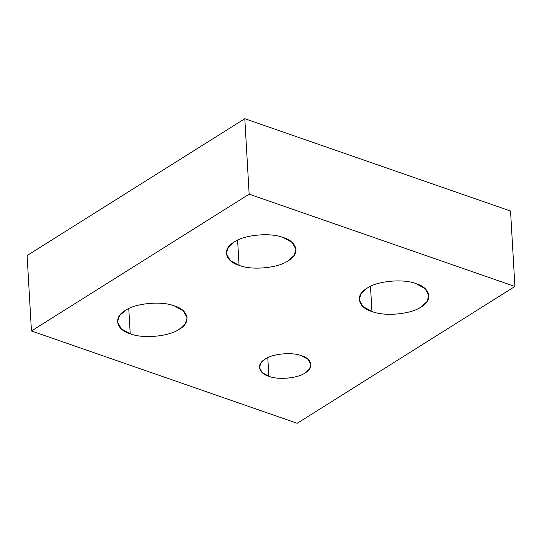 <?xml version="1.0" encoding="UTF-8"?>
<svg xmlns="http://www.w3.org/2000/svg" width="542" height="542" viewBox="0 0 542 542"><rect width="100%" height="100%" fill="white"/><g stroke="black" fill="none" stroke-linecap="round" stroke-linejoin="round"><path stroke-width="0.81" d="M267.789 357.693L268.859 376.27C277.992 380.152 297.931 378.316 305.119 372.93L309.448 369.082L310.945 364.522L308.12 359.373L301.515 355.748C292.382 351.86 272.443 353.696 265.255 359.082L260.926 362.937L259.435 367.49L262.253 372.645L268.859 376.27L267.789 357.693M128.766 308.594L130.215 333.737C142.573 338.994 169.558 336.507 179.287 329.218L185.14 324.008L187.166 317.836L183.352 310.864L174.409 305.959C162.051 300.702 135.066 303.188 125.337 310.478L119.484 315.688L117.458 321.86L121.272 328.831L130.215 333.737L128.766 308.594M237.62 240.187L239.069 265.329C251.427 270.587 278.412 268.1 288.134 260.81L293.994 255.6L296.02 249.428L292.199 242.457L283.256 237.552C270.898 232.294 243.914 234.781 234.191 242.071L228.331 247.281L226.305 253.453L230.126 260.424L239.069 265.329L237.62 240.187M370.491 286.345L371.941 311.487C384.298 316.745 411.283 314.258 421.012 306.968L426.866 301.758L428.891 295.586L425.077 288.615L416.134 283.71C403.776 278.452 376.792 280.939 367.063 288.229L361.209 293.439L359.183 299.611L362.998 306.582L371.941 311.487L370.491 286.345M297.199 423.288L31.45 330.972L27.1 255.526L31.45 330.972L249.151 194.158L514.9 286.474L297.199 423.288L514.9 286.474L510.55 211.028L514.9 286.474L249.151 194.158L244.801 118.712L249.151 194.158L31.45 330.972L297.199 423.288M510.55 211.028L244.801 118.712L27.1 255.526L244.801 118.712L510.55 211.028M371.941 311.487C357.605 307.47 354.929 294.679 367.063 288.229C376.792 280.939 403.776 278.452 416.134 283.71C430.47 287.727 433.153 300.519 421.012 306.968C411.283 314.258 384.298 316.745 371.941 311.487M239.069 265.329C224.734 261.312 222.051 248.521 234.191 242.071C243.914 234.781 270.898 232.294 283.256 237.552C297.592 241.569 300.275 254.361 288.134 260.81C278.412 268.1 251.427 270.587 239.069 265.329M130.215 333.737C115.88 329.719 113.203 316.928 125.337 310.478C135.066 303.188 162.051 300.702 174.409 305.959C188.745 309.977 191.428 322.768 179.287 329.218C169.558 336.507 142.573 338.994 130.215 333.737M268.859 376.27C258.27 373.303 256.285 363.851 265.255 359.082C272.443 353.696 292.382 351.86 301.515 355.748C312.104 358.716 314.089 368.167 305.119 372.93C297.931 378.316 277.992 380.152 268.859 376.27"/></g></svg>
